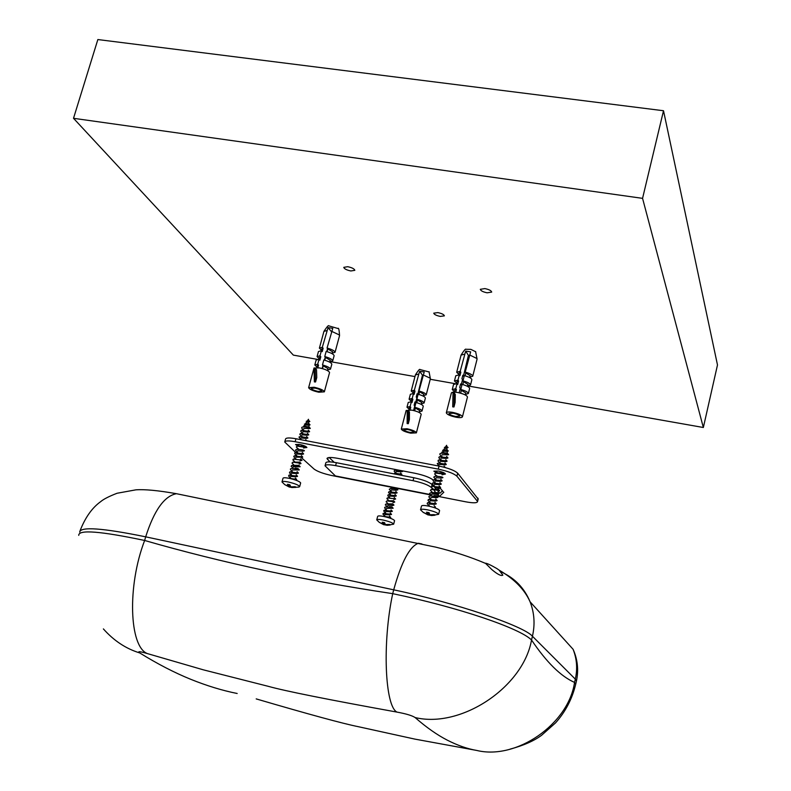 <?xml version="1.0" encoding="UTF-8"?>
<svg xmlns="http://www.w3.org/2000/svg" width="791" height="791" viewBox="0 0 791 791"><rect width="100%" height="100%" fill="white"/><g stroke="black" fill="none" stroke-linecap="round" stroke-linejoin="round"><path stroke-width="1.19" d="M300.62 483.074L300.659 482.945C299.66 481.393 295.785 479.84 289.051 478.288C285.254 477.586 283.237 477.586 282.99 478.298L282.031 481.818M298.929 487.058L299.67 486.594C298.662 485.051 294.796 483.509 288.053 481.946C284.266 481.235 282.239 481.235 281.991 481.937L284.76 484.646L288.507 486.386L287.44 484.3L289.842 484.784L290.91 486.87L295.221 486.702L296.002 487.365L291.701 487.523L298.929 487.058M291.741 487.394L289.308 487.048L284.74 484.616M289.308 487.048L289.882 484.913M291.701 487.523L291.859 486.94M288.982 484.646L288.507 486.386M290.663 476.429L295.705 476.795M291.533 473.216L296.576 473.582M292.413 469.992L294.825 469.953M295.33 468.094L297.999 468.539L299.206 469.745L295.221 468.737C290.692 468.143 289.338 468.697 291.157 470.398L292.106 471.357M297.08 471.683L298.355 472.959L289.763 471.94L289.476 472.86L291.236 474.56M296.21 474.887L297.475 476.162L288.893 475.154L288.606 476.063L290.366 477.774M295.34 478.1L296.625 479.386L288.774 478.189L290.544 477.724M394.541 520.785L394.571 520.686C393.73 519.331 390.171 517.927 383.912 516.493C380.026 515.752 377.95 515.722 377.653 516.404L376.763 519.806M386.057 524.997L383.675 524.69L379.364 522.376L383.052 524.107L382.231 522.198L384.574 522.673L385.385 524.581L389.567 524.443L390.19 525.026L386.937 525.313L393.661 524.186C392.82 522.841 389.261 521.447 382.992 520.013C379.116 519.272 377.03 519.242 376.743 519.905L379.443 522.495M383.675 524.69L384.218 522.614M384.97 523.86L384.98 524.73M386.008 525.165L386.146 524.651M383.477 522.485L383.052 524.107M384.92 514.575L389.795 514.862M385.721 511.49L390.596 511.777M386.532 508.395L389.034 508.336M389.498 506.556L391.901 506.922L393.087 508.089L389.488 507.209C385.049 506.616 383.655 507.12 385.296 508.702L386.295 509.691M391.051 509.948L392.296 511.174L383.882 510.373L383.773 511.124L385.494 512.776M390.25 513.033L391.496 514.259L383.081 513.458L382.973 514.199L384.693 515.87M389.449 516.118L390.705 517.354L383.121 516.296L384.822 515.831M297.772 446.065L295.567 444.512L299.473 444.404C303.793 445.382 306.255 446.421 306.878 447.508L304.347 447.835M436.345 472.84L433.854 471.169L438.323 471.041C442.555 471.99 444.928 472.988 445.442 474.036L443.326 474.481M329.175 457.534L334.207 462.32M284.809 441.774L285.541 439.074C286.006 437.71 289.466 437.601 295.943 438.748L439.064 466.087C448.497 468.114 454.706 470.477 457.673 473.186L478.189 499.032M329.936 461.875L326.98 458.553C327.464 457.228 330.984 457.139 337.549 458.315L414.968 473.265C423.798 475.154 429.829 477.378 433.063 479.939M439.845 487.661L443.435 492.14M390.734 487.098L331.825 475.539C323.371 473.7 317.448 471.545 314.057 469.053L301.292 457.524M391.436 487.236L430.877 494.968M436.929 496.155L465.968 501.86C473.018 503.135 476.864 503.096 477.507 501.741L478.229 498.864M477.912 498.103L477.507 501.741M477.2 500.98L456.911 476.212L457.673 473.186M439.064 466.087L438.283 469.132C447.726 471.159 453.935 473.522 456.911 476.212M438.283 469.132L295.132 441.714L295.943 438.748M295.745 452.521L284.74 442.021C285.195 440.666 288.656 440.557 295.132 441.714M439.42 492.793L440.419 492.991L442.456 490.638M430.433 494.573L335.404 475.935L430.551 494.652L431.757 495.838C428.01 493.218 437.878 494.306 437.037 494.513L438.768 494.049M335.404 475.935L325.032 465.81C325.506 464.505 329.036 464.446 335.602 465.632L413.05 480.681C422.226 482.668 428.317 484.942 431.352 487.513L432.776 489.095M437.512 494.385L439.499 496.412L443.84 492.22M440.419 492.991L439.727 493.139L437.996 491.191M435.979 488.917L434.684 487.454M433.3 485.901L432.104 484.557C429.078 481.976 422.987 479.692 413.822 477.715L413.05 480.681M434.249 490.746L435.198 491.804M325.091 465.592L325.813 462.903C326.288 461.588 329.817 461.519 336.383 462.705L413.822 477.715M439.569 510.67L439.598 510.561C438.758 509.068 435.03 507.565 428.415 506.062C424.144 505.271 421.83 505.281 421.494 506.062L420.565 509.701M430.482 515.267L427.931 514.892L423.343 512.41L427.328 514.259L426.547 512.182L429.078 512.687L429.839 514.763L434.338 514.605L434.941 515.238L431.411 515.554L438.649 514.308C437.809 512.825 434.071 511.332 427.456 509.829C423.185 509.038 420.871 509.028 420.535 509.809L423.472 512.617M427.931 514.892L428.514 512.598M429.226 513.31L429.206 514.961M430.442 515.396L430.591 514.822M427.783 512.469L427.328 514.259M429.325 504.065L434.437 504.371M430.166 500.762L435.268 501.069M431.016 497.46L433.686 497.401M434.17 495.492L436.652 495.888L437.898 497.094L434.21 496.175C429.315 495.542 427.812 496.135 429.701 497.935L430.66 498.874M435.752 499.121L437.067 500.396L428.327 499.487L428.02 500.466L429.829 502.166M434.912 502.414L436.236 503.699L427.496 502.789L427.17 503.748L428.989 505.469M406.979 428.752C412.576 429.997 415.71 431.362 416.382 432.865L410.687 433.161C405.121 431.926 401.996 430.551 401.304 429.058L406.979 428.752M421.148 414.415L421.188 414.306C420.525 412.744 417.401 411.35 411.824 410.124L406.139 410.499L401.334 428.94M408.383 410.687L409.431 411.982L409.402 419.428L408.304 423.669L407.138 423.58L407.217 410.48L408.383 410.687L408.304 423.669M419.625 410.509L415.364 408.067L414.662 410.776M410.074 432.43L413.871 432.232C413.416 431.233 411.33 430.324 407.602 429.493L403.825 429.691C404.28 430.69 406.366 431.609 410.074 432.43M410.114 409.867L410.766 407.325L409.382 407.84L408.878 409.768M415.364 408.067L414.751 407.286C419.289 408.551 421.712 409.797 422.028 411.033L419.299 411.775M409.056 409.095L406.989 407.236L410.114 406.515L410.766 407.325M413.258 392.929L411.221 391.011L414.346 390.23L419.606 371.266L422.463 375.161L417.717 394.62L417.084 393.789L416.234 397.042L416.877 397.863L415.601 402.767L414.959 401.947L414.118 405.21L414.761 406.02L413.594 410.499M414.346 390.23L414.998 391.08L413.594 391.624L413.11 393.483M411.132 401.086L409.085 399.198L412.21 398.446L413.495 393.503L414.148 394.343L414.998 391.08M412.21 398.446L412.862 399.277L411.468 399.801L410.974 401.699M410.114 406.515L411.36 401.719L412.012 402.55L412.862 399.277M419.606 371.266L424.213 371.997L418.983 391.001C423.511 392.267 425.924 393.532 426.23 394.798L423.482 395.599M418.528 374.153L415.404 374.914L411.251 390.892M429.206 372.007L419.774 369.486M430.344 378.899L430.166 378.177L423.155 374.904M423.234 406.376L423.264 406.258C422.958 405.012 420.535 403.766 415.997 402.5L414.751 407.286M421.702 402.471L417.46 400.009L416.758 402.698M417.46 400.009L416.847 399.218C421.376 400.483 423.798 401.739 424.105 402.995L421.366 403.756M425.35 398.18L425.38 398.061C425.074 396.805 422.661 395.54 418.132 394.274L416.847 399.218M423.818 394.284L419.586 391.792L418.894 394.472M419.586 391.792L418.983 391.001M411.36 401.719L408.235 402.461L407.019 407.118M415.601 402.767L414.81 402.54M413.495 393.503L410.371 394.274L409.115 399.079M417.717 394.62L416.926 394.383M423.047 375.32L422.463 375.161M314.126 387.254C320.137 388.599 323.549 390.121 324.35 391.832L318.822 392.227C312.84 390.892 309.449 389.37 308.619 387.649L314.126 387.254M329.521 372.709L329.56 372.561C328.779 370.781 325.388 369.229 319.386 367.904L314.076 368.023M315.194 368.22L316.519 369.674L316.766 377.564L315.56 381.984L314.373 381.895L313.997 368.003L315.194 368.22L315.56 381.984M313.997 368.102L308.668 387.501M327.968 368.606L323.242 365.828L322.491 368.616M318.051 391.407L321.729 391.14C321.195 390.003 318.921 388.984 314.917 388.094L311.249 388.351C311.792 389.498 314.057 390.517 318.051 391.407M317.844 367.677L318.546 365.106L317.29 365.65L316.766 367.588M323.242 365.828L322.461 364.948C327.415 366.352 330.094 367.756 330.48 369.16L327.603 369.961M316.924 367.004L314.798 364.977L317.715 364.176L318.546 365.106M322.975 365.521L322.164 368.527M323.786 360.093L322.866 363.474M325.249 357.146L324.439 360.132M326.08 351.619L325.17 354.991M327.563 348.613L326.762 351.59M321.492 350.205L319.386 348.129L322.313 347.279L328.057 327.603L331.488 331.726M322.313 347.279L323.133 348.218L321.868 348.801L321.364 350.67M319.188 358.679L317.072 356.632L319.989 355.802L321.393 350.67L322.214 351.609L323.133 348.218M319.989 355.802L320.82 356.741L319.564 357.305L319.04 359.203M317.715 364.176L319.07 359.203L319.9 360.132L320.82 356.741M328.057 327.603L332.784 328.324L327.059 348.03C332.002 349.424 334.662 350.858 335.038 352.311L332.141 353.172M326.851 330.579L323.934 331.399L319.435 347.971M338.4 328.641L328.581 325.783M339.497 335.829L339.22 334.88L331.597 331.31M331.785 364.354L331.825 364.206C331.439 362.782 328.769 361.368 323.816 359.974L322.461 364.948M330.223 360.261L325.516 357.453L324.765 360.231M325.516 357.453L324.745 356.563C329.689 357.967 332.358 359.381 332.744 360.815L329.847 361.645M334.079 355.851L334.128 355.693C333.743 354.249 331.083 352.826 326.139 351.431L324.745 356.563M332.527 351.758L327.83 348.93L327.079 351.679M327.83 348.93L327.059 348.03M319.07 359.203L316.153 360.024L314.838 364.829M321.393 350.67L318.466 351.52L317.112 356.474M452.59 412.378C458.483 413.673 461.766 415.146 462.438 416.798C462.063 417.727 459.957 417.875 456.13 417.243C450.267 415.957 446.984 414.484 446.312 412.823C446.668 411.903 448.764 411.755 452.59 412.378M467.432 397.131L467.461 397.003C466.819 395.282 463.546 393.789 457.663 392.504C453.836 391.891 451.74 392.079 451.364 393.038L446.342 412.694M454.281 392.998L455.28 394.422L455.132 402.431L453.975 406.96L452.719 406.871L453.025 392.771L454.281 392.998L453.975 406.96M465.77 392.979L461.371 390.339L460.639 393.186M455.547 416.442L459.749 416.145C459.304 415.038 457.109 414.059 453.184 413.199L448.991 413.495C449.446 414.603 451.631 415.582 455.547 416.442M455.725 392.237L456.407 389.567L454.815 390.19L454.311 392.148M461.371 390.339L460.777 389.479C465.533 390.813 468.054 392.158 468.351 393.513L465.405 394.422M454.449 391.634L452.264 389.558L455.774 388.668L456.407 389.567M458.849 374.39L456.684 372.264L460.214 371.305L465.691 351.095L468.41 355.396L463.427 376.15L462.814 375.231L461.934 378.701L462.547 379.611L461.212 384.841L460.599 383.932L459.709 387.402L460.332 388.302L459.175 392.811M460.214 371.305L460.827 372.235L459.235 372.897L458.75 374.776M456.625 383.091L454.449 380.985L457.969 380.066L459.324 374.796L459.937 375.715L460.827 372.235M457.969 380.066L458.592 380.985L457 381.618L456.516 383.536M455.774 388.668L457.079 383.556L457.702 384.475L458.592 380.985M465.691 351.095L470.665 351.857L465.207 372.106C469.943 373.431 472.454 374.805 472.741 376.209L469.785 377.178M464.594 354.17L461.074 355.09L456.723 372.126M475.757 351.797L470.872 349.365L465.731 349.266M477.042 359.262L476.914 358.511L469.577 354.941M469.607 388.549L469.646 388.421C469.35 387.046 466.828 385.701 462.082 384.367L460.777 389.479M467.946 384.406L463.556 381.737L462.834 384.564M463.556 381.737L462.972 380.876C467.718 382.201 470.24 383.556 470.526 384.94L467.58 385.879L703.347 427.496L717.486 364.958L663.511 110.74L642.559 198.353L73.514 118.304L97.847 39.55L663.511 110.74M471.822 379.818L471.861 379.68C471.574 378.286 469.063 376.921 464.317 375.596L462.972 380.876M470.17 375.676L465.79 372.986L465.068 375.794M465.79 372.986L465.207 372.106M457.079 383.556L453.559 384.466L452.294 389.419M461.212 384.841L460.441 384.614M459.324 374.796L455.794 375.735L454.489 380.847M463.427 376.15L462.646 375.923M469.399 355.673L468.41 355.396M487.137 292.808C482.994 291.948 480.72 290.781 480.315 289.318L484.853 288.586C489.006 289.457 491.29 290.623 491.686 292.087L487.137 292.808M440.28 316.41C436.345 315.579 434.17 314.492 433.755 313.167L437.848 312.603C441.803 313.444 443.978 314.521 444.384 315.846L440.28 316.41M350.848 270.967C346.626 270.067 344.263 268.861 343.769 267.348L347.743 266.705C351.985 267.605 354.348 268.821 354.833 270.324L350.848 270.967M73.514 118.304L293.352 355.119L317.142 359.322M330.361 361.655L414.978 376.585M430.245 379.285L454.914 383.635M461.232 384.752L461.954 384.881M703.347 427.496L642.559 198.353M491.784 569.54L485.417 563.232C486.762 563.172 490.558 564.932 496.827 568.531L499.131 570.143L502.849 575.146C501.207 576.253 497.529 574.385 491.784 569.54M501.168 571.923C514.674 577.994 524.304 587.95 530.079 601.793L573.089 649.282C576.886 658.923 577.628 668.879 575.324 679.153L574.563 682.415L575.69 684.264L576.323 681.585M421.969 543.99L418.399 543.259C409.689 546.403 401.462 561.926 393.7 589.829L392.712 593.655C458.325 607.33 519.865 628.183 531.532 640.008C523.256 687.241 461.015 728.679 415.107 717.546C426.3 727.344 437.028 734.879 447.31 740.168C457.594 745.429 467.422 748.859 476.785 750.451L414.771 739.091L358.214 726.672C342.819 723.567 308.806 714.313 256.195 698.898M78.734 535.349C78.487 529.456 100.457 531.166 144.644 540.471C127.074 586.052 129.289 646.484 147.284 653.554L203.327 669.829L268.248 686.321C284.75 690.958 327.662 699.551 396.973 712.098C406.119 713.779 412.17 715.598 415.107 717.546M237.181 693.48C222.419 690.563 206.926 685.827 190.7 679.291C174.416 672.676 157.419 663.886 139.71 652.921C137.219 651.131 139.74 651.339 147.284 653.554M103.384 628.914C113.874 640.73 125.977 648.739 139.71 652.921M79.683 532.116C80.514 526.45 102.514 528.022 145.682 536.832L144.634 540.471C222.291 562.826 304.99 580.545 392.712 593.655C382.142 642.915 384.95 706.353 396.973 712.098M181.623 494.761L176.462 493.703C164.39 495.957 154.126 510.333 145.682 536.832L393.7 589.829C455.656 602.841 523.899 626.047 532.432 636.241L531.532 640.008C546.571 662.324 560.918 676.453 574.553 682.415C568.511 724.19 516.365 760.2 476.785 750.451M296.803 453.975L301.767 454.37M297.683 450.781L302.627 451.167M302.735 451.216L304.436 450.791C304.248 450.099 301.668 449.604 296.704 449.308L295.429 450.148L297.287 452.145M302.271 452.482L303.526 453.727L294.835 452.798L294.707 453.678L296.427 455.339M301.401 455.675L302.656 456.921L294.143 455.903L293.738 456.704L295.557 458.543M295.933 457.168L302.716 457.168M300.54 458.869L301.806 460.125L293.273 459.106L292.868 459.897L294.697 461.736M293.184 462.122L299.74 462.132L300.936 463.328L292.878 462.171L291.998 463.091L293.837 464.94M292.314 465.326L298.869 465.335L300.076 466.542L291.75 465.434L291.128 466.285L293.204 468.381L292.502 467.61L293.204 466.809L300.125 466.759M294.964 469.963L299.275 469.963M301.173 438.006L306.077 438.412M302.043 434.823L306.938 435.228M302.913 431.629L307.788 432.054M303.784 428.455L306.384 428.435M306.938 427.239C302.043 426.527 300.57 427.15 302.538 429.088L303.299 429.839M308.292 430.175L309.528 431.392L301.114 430.373L300.679 431.233L302.449 433.023M307.432 433.359L308.668 434.575L300.254 433.557L299.809 434.407L301.589 436.207M306.582 436.543L307.818 437.769L300.234 436.533L298.968 437.047L300.323 438.451M298.148 448.952L296.289 446.955L297.287 446.164L305.237 447.33L304.051 446.154L297.604 446.114M300.728 439.391L298.968 437.047M304.248 426.932L303.625 426.29L304.13 425.548L306.048 425.014L308.925 425.242L309.054 427.031L306.73 426.586L310.151 428.158L308.984 427.011M303.625 426.29L306.878 426.606M307.818 420.812L306.226 421.306L309.835 421.455L308.539 420.248L307.056 421.326M305.257 423.917L306.107 422.701L309.835 421.455M308.797 423.58L304.416 424.124L310.042 424.826L308.797 423.571L308.668 421.88M310.319 428.435L304.209 426.171M306.582 428.455L309.499 428.613M390.566 492.991L395.371 493.297M391.377 489.916L396.162 490.222M396.251 490.242L397.893 489.817C397.606 489.174 395.114 488.739 390.418 488.522L389.251 489.303L391.061 491.211M395.826 491.468L397.062 492.674L388.875 491.794L388.5 492.516L390.27 494.286M395.025 494.543L396.261 495.749L388.065 494.869L387.788 495.749L389.479 497.361M389.765 496.066L394.689 496.392M394.234 497.618L395.48 498.834L387.264 497.944L386.898 498.666L388.678 500.446M387.175 500.841L393.493 500.762L394.679 501.909L386.908 500.891L386.097 501.731L387.887 503.521M386.374 503.926L392.702 503.837L393.888 505.004L385.86 504.035L385.296 504.816L387.254 506.774C387.55 505.142 389.221 504.757 392.277 505.617L393.928 505.172M389.162 508.356L393.137 508.257M396.192 471.495L400.918 471.822M402.164 470.793L394.699 470.23L394.076 471.09L395.807 472.82M400.582 473.077L401.798 474.254L394.472 473.166L396.103 472.741M435.248 480.997L440.28 481.324M436.098 477.715L441.111 478.041M441.21 478.1L442.92 477.645C442.841 476.933 440.241 476.459 435.109 476.222L433.745 477.131L435.653 479.138M440.765 479.386L442.06 480.641L433.201 479.83L433.063 480.76L434.823 482.421M439.925 482.668L441.22 483.924L432.558 483.014L432.222 484.043L433.992 485.704M434.407 484.29L439.588 484.656M439.094 485.961L440.399 487.216L431.708 486.307L431.382 487.325L433.161 488.996M431.708 489.382L438.323 489.303L439.559 490.499L431.105 489.51L430.442 490.42L432.331 492.289M430.868 492.684L437.492 492.595L438.738 493.802L430.868 492.684L429.543 493.386L430.561 494.662M433.824 497.41L436.197 497.806L431.757 495.838M444.918 463.012L446.193 464.238L438.511 463.101L437.245 463.566L438.629 464.999C439.242 464.337 441.18 464.317 444.433 464.94M440.31 461.321L445.264 461.667M441.151 458.048L446.084 458.404M441.991 454.785L444.839 454.746M445.531 453.54C440.261 452.808 438.649 453.461 440.706 455.507L441.457 456.229M446.579 456.476L447.835 457.692L439.282 456.793L438.807 457.702L440.627 459.492M445.748 459.749L447.024 460.965L438.451 460.055L437.977 460.965L439.806 462.765M436.484 475.856L434.635 474.027L435.347 473.067L443.721 474.066L442.485 472.889L435.979 472.939M438.975 466.037L437.245 463.566M442.426 453.213L441.764 452.541L442.248 451.819L444.404 451.226L447.162 451.424L447.32 453.263L445.175 452.848L448.448 454.37L447.241 453.233M441.764 452.541L445.323 452.867M445.946 446.905L444.364 447.439L448.072 447.548L446.688 446.302L445.165 447.449M443.365 450.138L444.216 448.873L448.072 447.548M447.004 449.733L442.574 450.336L448.289 450.979L447.004 449.733L446.846 447.993M448.616 454.677L442.347 452.501M445.036 454.766L447.775 454.874M308.539 420.248L308.48 419.27L307.264 421.03M327.622 459.68L328.156 457.682M434.714 487.493L440.725 488.66M431.649 486.336L432.104 484.557M439.223 496.293L435.683 495.601M336.383 462.705L335.602 465.632M499.131 570.143C514.348 579.042 524.67 589.592 530.079 601.793C534.38 612.877 535.171 624.356 532.432 636.241L575.324 679.153L576.421 681.16C578.755 670.115 577.648 659.486 573.089 649.282M302.043 460.342L300.175 460.797M395.648 499.012L393.869 499.467M440.607 487.464L438.728 487.938M300.659 482.945L299.67 486.594M295.804 476.815L297.545 476.37M296.674 473.601L298.405 473.166M296.674 479.583L295.221 479.949M291.414 474.511L289.654 474.966M292.304 471.298L290.544 471.752M394.571 520.686L393.661 524.186M389.874 514.872L391.545 514.417M390.665 511.787L392.336 511.342M390.744 517.512L389.291 517.897M385.632 512.736L383.932 513.201M386.443 509.651L384.742 510.106M437.126 487.622L438.481 487.879M438.758 487.938L440.36 488.245M439.312 496.372L436.157 495.759M439.598 510.561L438.649 514.308M434.526 504.401L436.286 503.916M435.366 501.099L437.107 500.624M435.445 507.219L434.15 507.565M429.226 505.4L427.456 505.884M434.081 505.716L435.406 507.001M430.067 502.097L428.307 502.582M430.927 498.795L429.147 499.279M416.382 432.865L421.188 414.306M419.121 412.447L419.645 410.43M415.443 374.825C417.994 370.831 419.487 369.021 419.902 369.407M429.038 371.711L430.373 378.691M422.028 411.033L423.264 406.258M424.105 402.995L425.38 398.061M426.23 394.798L430.373 378.77M421.207 404.369L421.722 402.392M423.333 396.153L423.847 394.205M324.35 391.832L329.56 372.561M327.444 370.544L327.998 368.497M323.984 331.281C326.703 327.158 328.275 325.299 328.71 325.704M338.192 328.245L338.222 328.295C338.815 328.196 339.25 330.628 339.547 335.572M330.48 369.16L331.825 364.206M332.744 360.815L334.128 355.693M335.038 352.311L339.537 335.671M329.709 362.159L330.252 360.152M332.022 353.626L332.556 351.649M462.438 416.798L467.461 397.003M465.276 394.936L465.79 392.89M461.113 355.001C463.813 350.729 465.405 348.782 465.889 349.167M475.589 351.54L477.082 359.015M468.351 393.513L469.646 388.421M470.526 384.94L471.861 379.68M472.741 376.209L477.082 359.114M467.461 386.324L467.975 384.317M469.686 377.564L470.19 375.587M80.059 530.791C85.21 517.532 92.082 507.822 100.655 501.662C103.542 499.17 109.01 496.372 117.068 493.258L135.894 489.837C144.842 489.204 158.368 490.499 176.462 493.703L435.742 547.135C453.787 551.554 470.348 556.953 485.407 563.34M510.076 749.136C523.523 745.518 534.034 740.89 541.608 735.264L555.618 722.816C565.535 711.682 572.219 698.819 575.68 684.255M301.865 454.41L303.576 453.985M296.704 449.308L298.444 448.873M295.844 452.511L297.574 452.076M294.944 455.705L296.694 455.27M300.995 463.566L299.275 464.001M294.074 458.909L295.814 458.473M306.176 438.471L307.857 438.056M307.037 435.287L308.727 434.882M307.897 432.113L309.568 431.708M301.984 430.166L303.685 429.74M301.114 433.349L302.805 432.924M300.234 436.533L301.944 436.108M300.096 439.539L301.064 439.302M306.839 440.834L305.712 439.717M303.596 448.022L305.296 447.607M299.008 445.758L298.177 444.938M309.746 425.014L308.925 425.242M394.66 496.392L396.311 495.947M395.451 493.317L397.092 492.882M390.418 488.522L392.079 488.077M389.617 491.597L391.288 491.152M388.796 494.682L390.467 494.237M394.719 502.097L393.068 502.542M387.995 497.766L389.676 497.312M400.216 474.926L401.828 474.501M401.007 471.871L402.619 471.446M395.263 470.101L396.687 469.735M391.852 488.146L390.942 487.256M439.549 484.656L441.269 484.191M440.379 481.373L442.09 480.918M435.109 476.222L436.85 475.757M434.279 479.514L436.009 479.039M433.409 482.797L435.159 482.332M439.608 490.766L437.878 491.221M437.947 497.331L436.197 497.806M432.568 486.089L434.318 485.615M444.532 465.009L446.223 464.564M445.363 461.736L447.053 461.301M446.193 458.473L447.874 458.038M440.201 456.555L441.912 456.11M439.371 459.828L441.071 459.373M438.511 463.101L440.231 462.646M445.373 467.511L444.087 466.285M442.04 474.818L443.741 474.363M437.314 472.583L436.484 471.782M445.373 447.142L446.608 445.293L446.697 446.302M447.973 451.186L447.162 451.424M446.757 448.032L447.301 447.805"/></g></svg>
